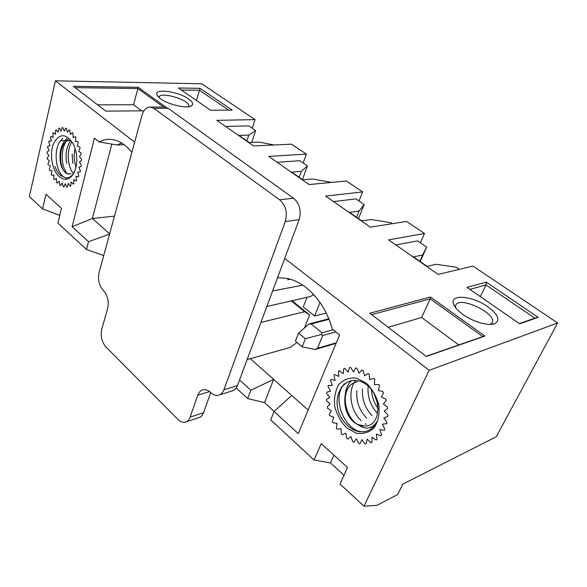 <?xml version="1.0" encoding="UTF-8"?>
<svg xmlns="http://www.w3.org/2000/svg" width="587" height="587" viewBox="0 0 587 587"><rect width="100%" height="100%" fill="white"/><g stroke="black" fill="none" stroke-linecap="round" stroke-linejoin="round"><path stroke-width="0.88" d="M75.474 141.144L75.899 137.439L75.43 136.646L73.067 137.541L73.037 133.337L72.487 132.713L70.337 134.423L69.809 130.255L69.215 129.83L67.358 132.273L66.368 128.326L65.751 128.105L64.262 131.18L62.853 127.606L62.237 127.606L61.173 131.18L59.412 128.12L58.825 128.34L58.223 132.244L56.191 129.83L55.655 130.248L55.53 134.335L53.314 132.647L52.845 133.249L53.197 137.351L50.886 136.441L50.511 137.204L51.318 141.159L49.007 141.063L48.736 141.951L49.961 145.598L47.738 146.31L47.576 147.293L49.169 150.499L47.121 151.989L47.085 153.016L48.978 155.665L47.187 157.859L47.268 158.901L49.389 160.889L47.929 163.714L48.127 164.727L50.387 165.982L49.308 169.313L49.616 170.267L51.927 170.729L51.274 174.456L51.685 175.3L53.953 174.963L53.769 178.932L54.253 179.637L56.396 178.499L56.675 182.564L57.225 183.107L59.155 181.214L59.903 185.198L60.498 185.558L62.134 182.975L63.315 186.732L63.932 186.886L65.201 183.709L66.786 187.084L67.395 187.026L68.239 183.379L70.169 186.233L70.748 185.954L71.13 181.985L73.324 184.179L73.852 183.702L73.749 179.563L76.127 181.009L76.574 180.341L75.98 176.21L78.438 176.834L78.79 176.005L77.726 172.064L80.17 171.83L80.404 170.876L78.907 167.288L81.226 166.194L81.344 165.152L79.472 162.078L81.571 160.17L81.556 159.084L79.384 156.663L81.175 154.021L81.035 152.943L78.665 151.277L80.067 148.012L79.795 146.985L77.323 146.148L78.276 142.406L77.895 141.474L75.43 141.504M77.411 145.789L77.557 146.229M78.805 150.947L78.9 151.439M79.568 156.391L79.605 156.905M79.678 161.887L79.656 162.386M79.128 167.178L79.047 167.625M77.939 172.042L77.814 172.409M332.359 385.424L328.36 385.417L328.001 386.562L330.562 391.162L326.82 392.175L326.666 393.437L329.799 397.458L326.453 399.453L326.519 400.767L330.099 404.076L327.282 406.96L327.553 408.295L331.45 410.753L329.27 414.429L329.74 415.721L333.79 417.24L332.337 421.561L332.99 422.772L337.048 423.293L336.388 428.106L337.187 429.178L341.091 428.671L341.26 433.793L342.192 434.688L345.78 433.162L346.778 438.394L347.805 439.083L350.938 436.581L352.743 441.725L353.822 442.165L356.36 438.775L358.914 443.618L360.014 443.794L361.834 439.641L365.055 443.985L366.119 443.889L367.139 439.127L370.903 442.781L371.894 442.4L372.055 437.227L376.216 440.023L377.081 439.384L376.362 434.006L380.758 435.811L381.462 434.93L379.87 429.574L384.316 430.308L384.83 429.214L382.423 424.115L386.723 423.726L387.024 422.471L383.891 417.863L387.868 416.359L387.934 414.994L384.206 411.069L387.684 408.515L387.515 407.107L383.355 404.054L386.18 400.547L385.784 399.153L381.367 397.106L383.421 392.813L382.812 391.5L378.336 390.538L379.54 385.659L378.747 384.47L374.403 384.639L374.704 379.378L373.772 378.38L369.737 379.657L369.142 374.249L368.108 373.479L364.556 375.797L363.104 370.478L362.01 369.964L359.075 373.207L356.852 368.203L355.744 367.961L353.543 371.982L350.644 367.491L349.573 367.528L348.172 372.143L344.745 368.343L343.747 368.658L343.19 373.677L339.374 370.705L338.501 371.27L338.794 376.494L334.751 374.462L334.025 375.254L335.14 380.464L331.031 379.429L330.481 380.42L332.359 385.41M378.424 390.186L378.659 390.604M381.521 396.79L381.689 397.252M383.56 403.797L383.656 404.267M384.448 410.9L384.463 411.34M384.147 417.761L384.089 418.157M134.65 142.193L55.42 80.823L29.35 196.623L42.565 208.847L45.962 194.297L61.474 208.348L57.9 223.038L86.465 249.468L103.723 255.587M109.578 234.118L88.512 241.675L86.465 249.468M88.512 241.675L72.128 226.685L94.412 138.128L99.203 141.966C104.457 139.119 110.011 138.583 115.859 140.359C121.641 142.215 126.975 146.214 131.877 152.363M55.42 80.823L201.73 83.787L255.059 119.631L216.852 120.335L253.665 145.958L291.563 144.16L306.399 154.132L268.663 156.399L309.114 184.567L346.345 180.979L362.627 191.912L325.631 196.065L370.294 227.162L406.542 221.424L424.474 233.479L388.579 239.885L438.151 274.4L472.975 266.072L557.65 322.975L429.156 370.309L363.977 506.177L339.99 483.989L347.555 467.494L321.236 443.655L314.096 460.039L270.695 419.888L274.063 411.458L298.269 433.61L339.638 334.928L332.205 328.962C325.33 302.738 305.908 281.789 286.72 278.348L277.556 277.71M429.156 370.309L284.724 258.434M42.565 208.847L59.764 215.385M363.977 506.177L376.869 505.363L397.582 494.643L402.821 484.114L496.272 436.735L557.65 322.975M252.219 128.23L255.059 119.631M303.193 162.966L306.399 154.132M358.995 200.989L362.627 191.912M420.358 242.791L424.474 233.479M314.096 460.039L330.503 462.945L343.982 475.279M236.209 387.985L247.648 398.566L264.561 402.616L274.144 411.384M250.311 358.679L273.652 379.393L250.832 390.201L247.648 398.566M250.832 390.201L239.562 379.892M274.063 411.458L291.768 395.469L308.16 410.019M326.233 313.069L314.61 316.011L303.259 306.891L307.016 297.301M314.61 316.011L320.032 302.481M419.844 261.288L422.662 254.971L413.497 256.871L427.094 266.337L436.185 264.297L456.209 267.217L459.32 269.338M356.551 217.249L359.031 211.093L349.558 212.377L361.834 220.925L371.248 219.523L390.935 222.744L392.307 223.676M290.176 279.199L287.52 279.742L289.758 279.082M299.165 177.311L301.344 171.323L291.673 172.094L302.804 179.842L312.445 178.976L331.596 182.396M72.128 226.685L92.372 218.518L109.652 233.853M246.892 140.931L248.815 135.105L239.012 135.45L249.159 142.509L258.948 142.083L274.092 144.989M188.596 98.932C192.727 101.918 193.673 104.207 191.435 105.814C187.202 108.925 168.396 104.713 160.53 98.807L156.978 95.094C153.236 88.021 178.199 91.22 188.596 98.932M210.594 110.246L178.382 87.991L200.05 88.329L232.173 110.085L210.594 110.246M143.94 110.826L105.829 111.119L73.412 86.304L138.246 87.309L166.018 107.238M487.826 306.759C498.29 314.683 500.52 320.333 494.525 323.716C488.252 326.211 472.762 321.683 462.798 314.405C457.677 310.677 454.565 307.17 453.465 303.875C449.708 293.669 472.784 295.848 487.826 306.759M519.686 323.804L466.951 287.366L486.278 282.186L538.213 317.362L519.686 323.804M430.454 297L484.899 336.072L426.279 356.47L369.817 313.238L430.454 297L430.234 298.827L371.666 314.654M124.15 144.71L117.173 144.989L99.203 141.966M114.487 216.119L92.372 218.518L111.824 144.086M264.561 402.616L273.652 379.393L291.768 395.469M121.648 143.015L117.173 144.989M251.728 142.399L255.661 130.578L248.778 125.889L225.665 126.469M255.661 130.578L248.815 135.105M302.422 179.578L307.441 165.857L299.913 160.728L277.086 162.269M307.441 165.857L301.344 171.323M358.518 218.613L364.197 204.525L355.927 198.89L333.548 201.576M364.197 204.525L359.031 211.093M420.219 261.553L426.676 247.098L417.548 240.883L395.836 244.94M426.676 247.098L422.662 254.971M519.37 323.584L534.911 318.191L486.021 284.974L469.849 289.369M480.335 296.611L486.021 284.974L486.278 282.186M458.777 344.943L421.613 317.501L388.168 327.289M426.074 356.309L482.763 336.6L430.234 298.827L421.613 317.501M490.409 324.376L492.111 322.806C497.769 313.862 459.416 295.466 455.732 305.225L455.49 307.603M482.763 336.6L484.899 336.072M538.213 317.362L534.911 318.191M333.966 455.182L330.503 462.945M196.44 100.465L199.477 90.273L181.332 90.031M228.673 110.114L199.477 90.273L200.05 88.329M141.709 110.84L133.498 104.78L97.625 104.838M163.553 107.047L137.835 88.549L75.18 87.654M133.498 104.78L138.246 87.309M188.574 106.687L188.706 106.401C191.435 100.597 160.31 90.882 159.07 97.185L159.004 97.603M342.17 387.104L341.047 387.493M356.977 381.998C339.954 384.72 341.326 416.719 357.322 424.313L364.167 425.949C344.833 426.507 336.74 385.211 357.373 381.844L356.969 381.968M346.521 427.747L356.192 433.191C363.111 434.277 369.098 432.502 374.168 427.85C378.087 421.679 379.664 414.195 378.894 405.39C376.605 396.614 372.444 389.225 366.405 383.223L356.47 378.109C349.558 377.397 343.725 379.459 338.956 384.28C335.338 390.436 333.922 397.729 334.7 406.153C336.85 414.554 340.79 421.752 346.521 427.747M357.322 424.313C365.202 430.029 371.696 429.214 376.81 421.892C374.367 426.83 370.808 429.963 366.141 431.291C360.007 432.854 353.998 431.1 348.113 426.023C344.092 422.479 341.003 418.025 338.846 412.654C331.721 392.204 347.387 372.466 364.718 383.553C382.651 394.185 381.821 427.446 364.167 425.949M378.351 408.772C374.176 403.196 371.909 396.878 371.534 389.819M366.838 431.115C348.01 437.161 329.454 399.586 344.51 383.678M355.788 423.396C343.835 413.094 341.164 390.15 351.51 380.501M361.174 420.659C350.373 410.929 347.365 390.546 355.737 380.339M366.677 418.135C359.369 410.584 356.082 401.442 356.801 390.707M372.151 415.691C365.077 408.317 361.849 399.417 362.465 388.99M377.287 413.028C370.514 405.734 367.447 397.032 368.086 386.936M377.984 404.524L373.956 393.363M365.334 423.645L366.193 424.364M370.793 427.468L372.085 428.143M304.58 327.671L309.635 314.948L304.646 311.712L260.922 322.446M292.01 300.742L309.635 314.948M163.289 107.047L165.152 107.039L168.183 108.324L293.522 198.215C299.693 203.711 301.564 210.865 299.143 219.663L237.449 385.578C236.223 388.704 234.294 390.546 231.667 391.089L219.619 394.846M210.748 392.593L203.55 412.727C202.486 415.559 200.798 417.24 198.494 417.775L186.27 421.796M99.042 272.742L142.01 115.206C143.793 109.512 146.765 106.812 150.918 107.098L153.948 108.404L279.581 199.756C285.781 205.347 287.674 212.619 285.26 221.556L223.904 389.753C222.686 392.916 220.763 394.772 218.137 395.308C215.59 395.704 213.088 394.772 210.652 392.505C208.246 390.282 205.824 389.357 203.388 389.724C200.798 390.238 198.934 392.057 197.782 395.176L190.1 417.108C189.043 419.969 187.363 421.671 185.066 422.192C182.638 422.618 180.238 421.671 177.876 419.353L105.998 347.034C101.778 342.001 100.355 336.116 101.712 329.38L107.692 308.248C109.079 301.3 107.634 295.371 103.356 290.47C99.115 285.62 97.677 279.713 99.042 272.742M272.647 290.917L302.789 285.179M313.502 294.358L310.655 296.464L266.85 306.502M291.255 300.911L304.646 311.712M247.112 359.582L290.631 347.277L296.949 342.463M305.379 338.743L321.302 334.48L322.733 335.529L317.508 348.289L315.153 349.514L302.151 346.814L305.379 338.743L298.592 333.123L295.408 341.172L302.151 346.814M328.793 318.792L309.004 323.965L311.169 323.987L322.021 332.807L321.302 334.48M309.004 323.965L298.592 333.123M70.513 140.491L60.637 140.836M60.168 152.913C59.302 163.45 61.65 170.399 67.197 173.767L71.034 173.811M70.279 140.3C57.078 140.183 58.01 174.001 69.046 174.075L68.811 174.104M59.368 176.76C65.069 181.134 69.978 179.783 74.087 172.725C77.976 163.509 77.704 153.889 73.28 143.859C66.015 133.102 59.434 133.029 53.527 143.632C49.242 153.904 52.184 170.619 59.368 176.76M74.527 171.749C72.23 176.005 69.354 178.081 65.913 177.993L60.681 175.528C58.333 173.444 56.455 170.457 55.061 166.569M60.916 165.035C58.641 153.552 60.6 144.703 66.793 138.488M66.757 163.568C65.098 154.528 66.39 146.875 70.645 140.609M72.817 163.355L72.142 153.955M67.329 177.934L67.035 177.92C55.882 177.956 51.34 146.383 62.956 138.51M67.189 173.759C60.351 165.828 60.402 145.745 68.275 139.031M72.905 172.894C67.329 165.791 66.478 150.008 71.907 141.841M76.061 167.075C73.977 161.08 73.669 154.851 75.136 148.394M314.104 295.012L312.555 295.056M279.581 199.756L293.522 198.215M153.948 108.404L168.183 108.324M223.904 389.753L237.449 385.578M285.26 221.556L299.143 219.663M190.1 417.108L203.55 412.727M197.782 395.176L209.566 391.58M336.358 342.764L317.508 348.289M335.83 331.868L322.733 335.529M311.169 323.987L328.999 319.321M333.167 329.733L322.021 332.807M491.605 324.31L494.525 323.716M454.925 306.803L453.465 303.875M190.379 106.284L191.435 105.814M157.8 96.371L156.978 95.094M150.918 107.098L165.152 107.039M336.109 343.358L315.821 349.316M65.913 177.993L67.035 177.92"/></g></svg>
